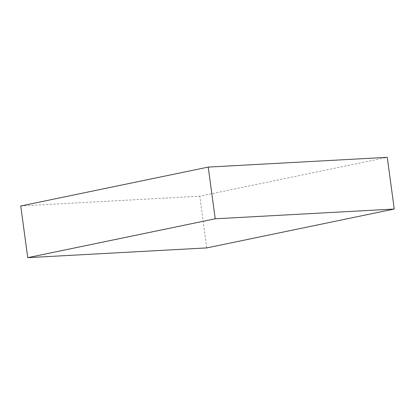 <?xml version="1.0" encoding="UTF-8"?>
<svg xmlns="http://www.w3.org/2000/svg" width="415" height="415" viewBox="0 0 415 415"><rect width="100%" height="100%" fill="white"/><g stroke="black" fill="none" stroke-linecap="round" stroke-linejoin="round"><path stroke-width="0.31" stroke-dasharray="2.08 1.56" d="M20.75 205.965L199.786 196.207L387.262 157.337M206.774 247.905L199.786 196.207"/><path stroke-width="0.62" d="M394.25 209.036L387.262 157.337L208.226 167.095L20.75 205.965L27.738 257.663L206.774 247.905L394.25 209.036L215.214 218.793L208.226 167.095M215.214 218.793L27.738 257.663"/></g></svg>
